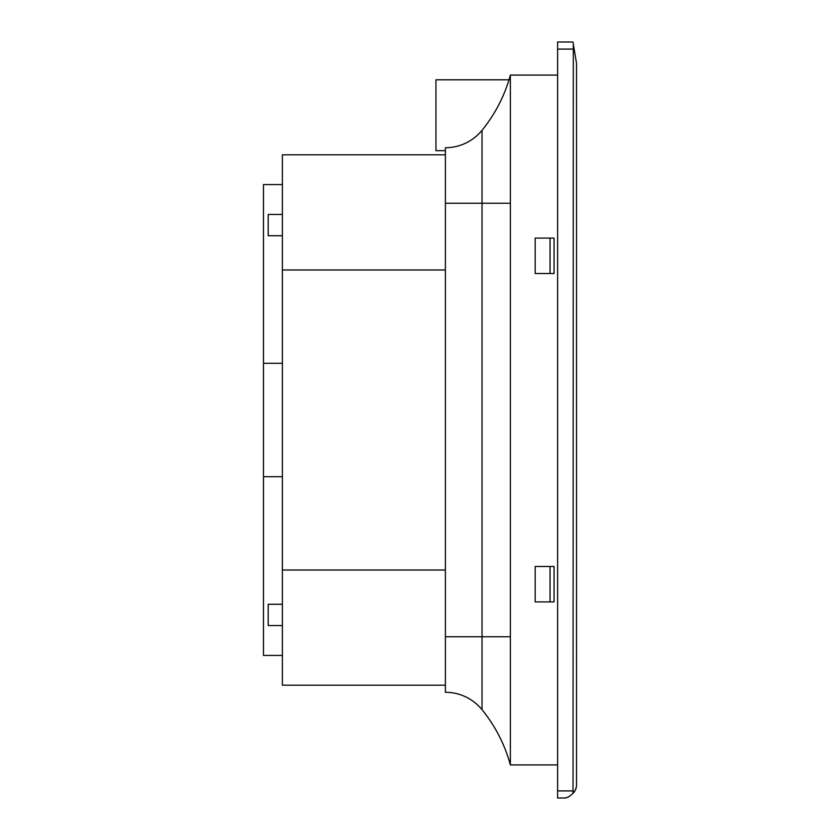 <?xml version="1.0" encoding="UTF-8"?>
<svg xmlns="http://www.w3.org/2000/svg" width="840" height="840" viewBox="0 0 840 840"><rect width="100%" height="100%" fill="white"/><g stroke="black" fill="none" stroke-linecap="round" stroke-linejoin="round"><path stroke-width="1.26" d="M282.387 235.725L268.212 235.725L268.212 214.463L282.387 214.463M282.387 625.538L268.212 625.538L268.212 604.275L282.387 604.275M557.613 75.075L510.363 75.075A149.121 149.121 0 0 1 482.024 130.316A47.25 47.25 0 0 1 445.399 147.725L445.399 692.275A47.25 47.25 0 0 1 482.024 709.685L482.024 130.316A47.25 47.25 0 0 1 445.399 147.725A47.25 47.25 0 0 0 482.024 130.316A149.121 149.121 0 0 0 510.363 75.075L510.363 203.238L445.399 203.238M445.399 570.024L282.387 570.024L282.387 154.812L445.399 154.812M445.399 685.188L282.387 685.188L282.387 570.014M445.399 269.976L282.387 269.976M282.387 655.421L263.487 655.421L263.487 184.579L282.387 184.579M282.387 476.7L263.487 476.7M282.387 363.3L263.487 363.3M510.363 203.238L510.363 764.925A149.121 149.121 0 0 0 482.024 709.685M573.321 44.079L576.513 63.263L576.513 786.188C575.547 790.03 574.381 792.361 573.038 793.181L573.321 44.079L572.975 42L557.613 42L557.613 798L564.7 798C567.483 797.738 570.266 796.131 573.038 793.181L574.854 790.808M570.969 795.144L570.182 795.753M567.693 797.234L566.685 797.643M550.053 566.475L535.174 566.475L535.174 601.913L550.053 601.913L550.053 566.475L554.075 566.475L554.075 601.913L550.053 601.913M550.053 238.088L554.075 238.088L554.075 273.525L535.174 273.525L535.174 238.088L550.053 238.088L550.053 273.525M510.363 764.925L557.613 764.925M508.998 79.8L435.95 79.8L435.95 150.675L445.399 150.675M576.188 788.067L575.957 788.707M575.757 789.17L575.274 790.104M510.363 636.762L445.399 636.762M557.613 49.087L572.975 49.087M557.613 790.913L572.975 790.913"/></g></svg>
